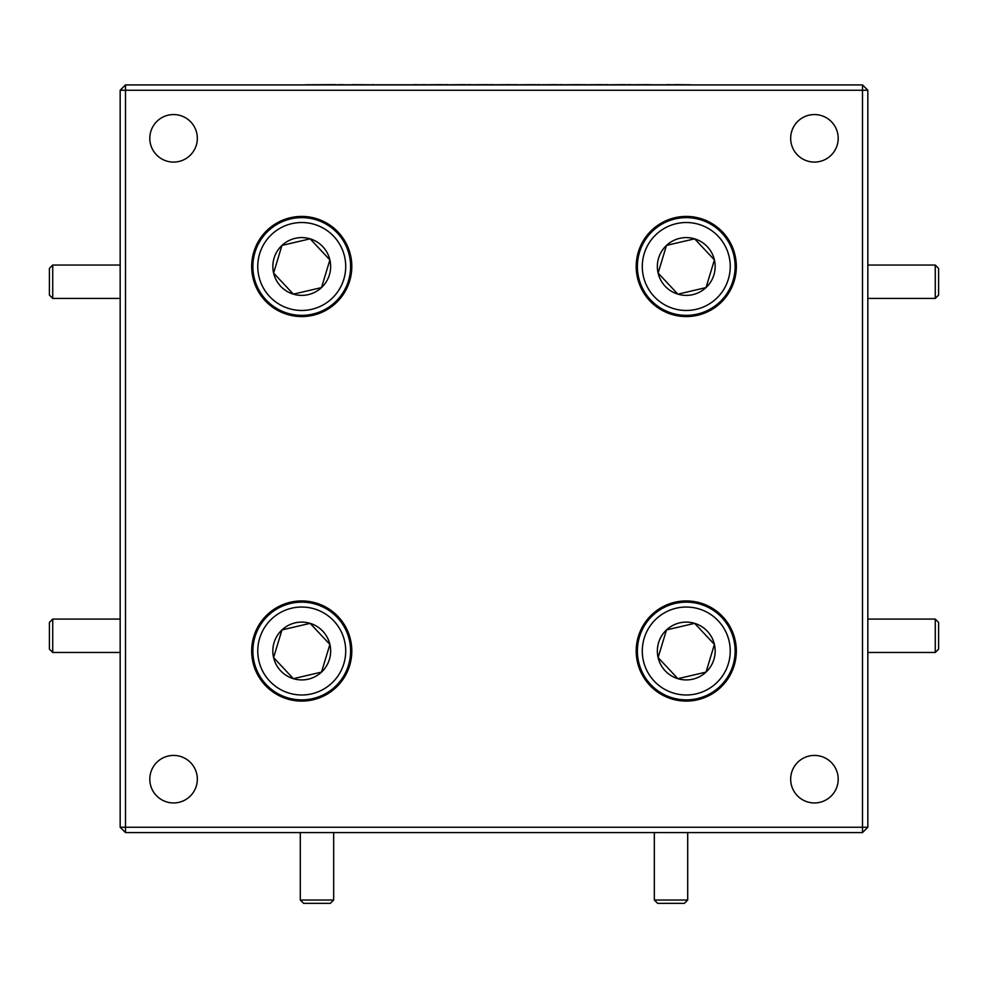 <?xml version="1.0" encoding="UTF-8"?>
<svg xmlns="http://www.w3.org/2000/svg" width="988" height="988" viewBox="0 0 988 988"><rect width="100%" height="100%" fill="white"/><g stroke="black" fill="none" stroke-linecap="round" stroke-linejoin="round"><path stroke-width="1.48" d="M173.567 162.081A23.761 23.761 0 0 0 197.328 138.32A23.761 23.761 0 0 0 173.567 114.559A23.761 23.761 0 0 0 149.805 138.32A23.761 23.761 0 0 0 173.567 162.081M814.433 802.948A23.761 23.761 0 0 0 838.195 779.186A23.761 23.761 0 0 0 814.433 755.425A23.761 23.761 0 0 0 790.672 779.186A23.761 23.761 0 0 0 814.433 802.948M814.433 162.081A23.761 23.761 0 0 0 838.195 138.32A23.761 23.761 0 0 0 814.433 114.559A23.761 23.761 0 0 0 790.672 138.32A23.761 23.761 0 0 0 814.433 162.081M173.567 802.948A23.761 23.761 0 0 0 197.328 779.186A23.761 23.761 0 0 0 173.567 755.425A23.761 23.761 0 0 0 149.805 779.186A23.761 23.761 0 0 0 173.567 802.948M301.735 701.085A50.067 50.067 0 0 0 351.802 651.018A50.067 50.067 0 0 0 301.735 600.939A50.067 50.067 0 0 0 251.668 651.018A50.067 50.067 0 0 0 301.735 701.085M686.265 316.555A50.067 50.067 0 0 0 736.332 266.488A50.067 50.067 0 0 0 686.265 216.421A50.067 50.067 0 0 0 636.198 266.488A50.067 50.067 0 0 0 686.265 316.555M686.265 701.085A50.067 50.067 0 0 0 736.332 651.018A50.067 50.067 0 0 0 686.265 600.939A50.067 50.067 0 0 0 636.198 651.018A50.067 50.067 0 0 0 686.265 701.085M301.735 316.555A50.067 50.067 0 0 0 351.802 266.488A50.067 50.067 0 0 0 301.735 216.421A50.067 50.067 0 0 0 251.668 266.488A50.067 50.067 0 0 0 301.735 316.555M862.499 832.588L125.501 832.588L120.166 827.252L120.166 90.254L125.501 84.919L862.499 84.919L862.499 90.254L125.501 90.254L125.501 827.252L862.499 827.252L862.499 90.254L867.835 90.254L867.835 827.252L862.499 827.252L862.499 832.588L867.835 827.252M867.835 90.254L862.499 84.919M120.166 90.254L125.501 90.254L125.501 84.919M125.501 832.588L125.501 827.252L120.166 827.252M935.265 619.081L938.6 622.415L938.6 649.116L935.265 652.463L935.265 619.081L867.835 619.081M269.662 296.573A43.978 43.978 0 0 0 331.82 298.574A43.978 43.978 0 0 0 333.821 236.416A43.978 43.978 0 0 0 271.663 234.415A43.978 43.978 0 0 0 269.662 296.573M337.39 233.069A48.869 48.869 0 0 1 335.167 302.143A48.869 48.869 0 0 1 266.093 299.92A48.869 48.869 0 0 1 268.316 230.846A48.869 48.869 0 0 1 337.39 233.069M280.654 286.261A28.911 28.911 0 0 0 329.893 259.918A28.911 28.911 0 0 0 281.963 245.407A28.911 28.911 0 0 0 280.654 286.261M283.482 283.618L293.362 294.165L321.508 287.582L329.893 259.918L310.121 238.824L281.963 245.407L273.59 273.071L283.482 283.618M281.716 246.234L273.59 273.071L293.362 294.165L321.508 287.582L329.893 259.918L310.121 238.824L281.963 245.407M269.662 681.09A43.978 43.978 0 0 0 331.82 683.091A43.978 43.978 0 0 0 333.821 620.933A43.978 43.978 0 0 0 271.663 618.933A43.978 43.978 0 0 0 269.662 681.09M337.39 617.586A48.869 48.869 0 0 1 335.167 686.66A48.869 48.869 0 0 1 266.093 684.437A48.869 48.869 0 0 1 268.316 615.363A48.869 48.869 0 0 1 337.39 617.586M280.654 670.79A28.911 28.911 0 0 0 329.893 644.435A28.911 28.911 0 0 0 281.963 629.924A28.911 28.911 0 0 0 280.654 670.79M283.482 668.135L293.362 678.682L321.508 672.099L329.893 644.435L310.121 623.342L281.963 629.924L273.59 657.588L283.482 668.135M294.202 678.484L321.508 672.099L329.893 644.435L310.121 623.342M309.269 623.539L281.963 629.924L273.59 657.588L293.362 678.682M654.18 681.09A43.978 43.978 0 0 0 716.337 683.091A43.978 43.978 0 0 0 718.338 620.933A43.978 43.978 0 0 0 656.18 618.933A43.978 43.978 0 0 0 654.18 681.09M721.907 617.586A48.869 48.869 0 0 1 719.684 686.66A48.869 48.869 0 0 1 650.61 684.437A48.869 48.869 0 0 1 652.833 615.363A48.869 48.869 0 0 1 721.907 617.586M665.171 670.79A28.911 28.911 0 0 0 714.41 644.435A28.911 28.911 0 0 0 666.492 629.924A28.911 28.911 0 0 0 665.171 670.79M667.999 668.135L677.879 678.682L706.037 672.099L714.41 644.435L694.638 623.342L666.492 629.924L658.107 657.588L667.999 668.135M693.798 623.539L666.492 629.924L658.107 657.588L677.879 678.682L706.037 672.099M706.284 671.272L714.41 644.435L694.638 623.342M654.18 296.573A43.978 43.978 0 0 0 716.337 298.574A43.978 43.978 0 0 0 718.338 236.416A43.978 43.978 0 0 0 656.18 234.415A43.978 43.978 0 0 0 654.18 296.573M721.907 233.069A48.869 48.869 0 0 1 719.684 302.143A48.869 48.869 0 0 1 650.61 299.92A48.869 48.869 0 0 1 652.833 230.846A48.869 48.869 0 0 1 721.907 233.069M665.171 286.261A28.911 28.911 0 0 0 714.41 259.918A28.911 28.911 0 0 0 666.492 245.407A28.911 28.911 0 0 0 665.171 286.261M667.999 283.618L677.879 294.165L706.037 287.582L714.41 259.918L694.638 238.824L666.492 245.407L658.107 273.071L667.999 283.618M706.284 286.755L714.41 259.918L694.638 238.824L666.492 245.407L658.107 273.071L677.879 294.165L706.037 287.582M935.265 265.043L938.6 268.39L938.6 295.091L935.265 298.425L935.265 265.043L867.835 265.043M687.71 900.019L684.363 903.353L657.662 903.353L654.328 900.019L687.71 900.019L687.71 832.588M52.735 652.463L49.4 649.116L49.4 622.415L52.735 619.081L52.735 652.463L120.166 652.463M333.672 900.019L330.338 903.353L303.637 903.353L300.29 900.019L333.672 900.019L333.672 832.588M52.735 298.425L49.4 295.091L49.4 268.39L52.735 265.043L52.735 298.425L120.166 298.425M293.732 84.919L694.268 84.919M370.908 84.783L352.469 84.647M413.552 84.783L373.155 84.783M373.155 84.647L371.574 84.783M423.778 84.647L421.32 84.783M445.712 84.783L444.044 84.783M444.044 84.647L441.599 84.783M468.621 84.783L466.954 84.783M466.954 84.647L464.496 84.783M491.518 84.783L489.85 84.783M489.85 84.647L487.405 84.783M514.427 84.783L512.76 84.783M512.76 84.647L510.314 84.783M537.336 84.783L535.669 84.783M535.669 84.647L533.224 84.783M560.245 84.783L558.578 84.783M558.578 84.647L556.133 84.783M583.155 84.783L581.487 84.783M581.487 84.647L579.03 84.783M606.052 84.783L604.384 84.783M604.384 84.647L601.939 84.783M628.961 84.783L627.294 84.783M627.294 84.647L624.848 84.783M666.9 84.783L650.203 84.783M650.203 84.647L647.758 84.783M343.108 84.783L352.605 84.783M343.108 84.647L335.426 84.783M441.599 84.647L424.618 84.783M424.618 84.647L422.802 84.783M464.496 84.647L447.527 84.783M447.527 84.647L445.712 84.647M487.405 84.647L470.436 84.783M470.436 84.647L468.621 84.647M510.314 84.647L493.333 84.783M493.333 84.647L491.518 84.647M533.224 84.647L516.242 84.783M516.242 84.647L514.427 84.647M556.133 84.647L539.152 84.783M539.152 84.647L537.336 84.647M579.03 84.647L562.061 84.783M562.061 84.647L560.245 84.647M601.939 84.647L584.97 84.783M584.97 84.647L583.155 84.647M624.848 84.647L607.867 84.783M607.867 84.647L606.052 84.647M647.758 84.647L630.776 84.783M630.776 84.647L628.961 84.647M335.426 84.647L305.119 84.783M413.552 84.647L420.999 84.783M666.9 84.647L674.532 84.783M674.532 84.647L691.02 84.783M935.265 652.463L867.835 652.463M935.265 298.425L867.835 298.425M654.328 900.019L654.328 832.588M52.735 619.081L120.166 619.081M300.29 900.019L300.29 832.588M52.735 265.043L120.166 265.043"/></g></svg>
